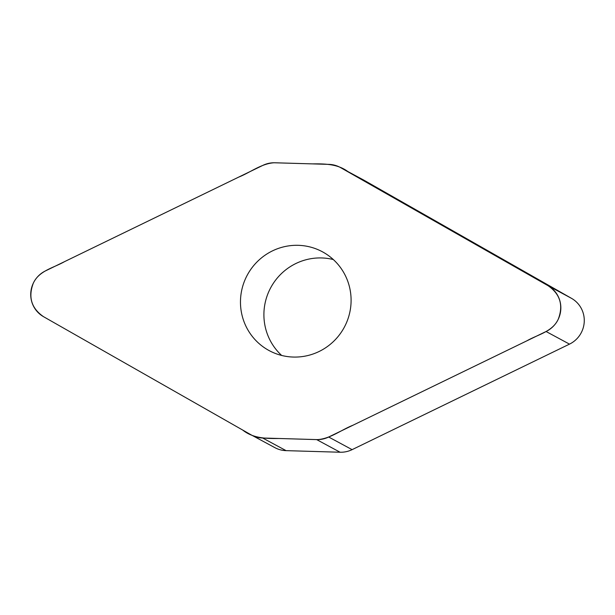 <?xml version="1.0" encoding="UTF-8"?>
<svg xmlns="http://www.w3.org/2000/svg" width="615" height="615" viewBox="0 0 615 615"><rect width="100%" height="100%" fill="white"/><g stroke="black" fill="none" stroke-linecap="round" stroke-linejoin="round"><path stroke-width="0.92" d="M340.164 167.38L363.596 180.011A26.13 25.638 118.3 0 1 364.103 180.287L571.535 298.36A25.922 25.438 118.3 0 1 584.25 321.653A25.922 25.438 118.3 0 1 569.49 344.131L352.103 449.65A26.13 25.638 118.3 0 1 340.095 452.233L286.075 450.641A26.13 25.638 118.3 0 1 274.836 447.628L251.404 435.005A26.13 25.638 -61.7 0 0 262.643 438.011L316.671 439.61A26.13 25.638 -61.7 0 0 328.679 437.019L546.066 331.508A25.922 25.438 -61.7 0 0 560.818 309.022A25.922 25.438 -61.7 0 0 548.103 285.729L340.672 167.664A26.13 25.638 -61.7 0 0 340.164 167.38A26.13 25.638 -61.7 0 0 328.925 164.374L274.905 162.775A26.13 25.638 -61.7 0 0 262.897 165.358L45.51 270.877A25.922 25.438 -61.7 0 0 30.75 293.355A25.922 25.438 -61.7 0 0 43.465 316.648L250.897 434.72A26.13 25.638 -61.7 0 0 251.404 435.005M323.505 252.388A56.126 55.081 118.3 0 1 343.962 327.88A56.126 55.081 118.3 0 1 269.155 350.596A56.126 55.081 118.3 0 1 247.299 275.059A56.126 55.081 118.3 0 1 322.414 251.781A56.126 55.081 118.3 0 1 323.505 252.388M333.345 259.561A56.126 55.081 -61.7 0 0 270.731 287.689A56.126 55.081 -61.7 0 0 281.655 355.447M43.465 316.648C31.38 308.276 28.006 297.099 33.341 283.108C39.129 270.592 53.697 267.863 64.56 261.629L238.551 177.174C250.39 172.492 261.152 163.636 274.075 162.767L312.405 163.882C325.174 163.736 338.473 163.936 348.874 172.331L548.103 285.729C560.188 294.101 563.563 305.286 558.236 319.277C552.439 331.785 537.871 334.514 527.009 340.756L353.018 425.203C341.179 429.885 330.424 438.741 317.494 439.617L279.164 438.495C266.403 438.649 253.096 438.449 242.694 430.054L43.465 316.648M364.103 180.287L340.672 167.664M548.103 285.729L571.535 298.36M546.066 331.508L569.49 344.131M328.679 437.019L352.103 449.65M340.095 452.233L316.671 439.61M262.643 438.011L286.075 450.641"/></g></svg>
